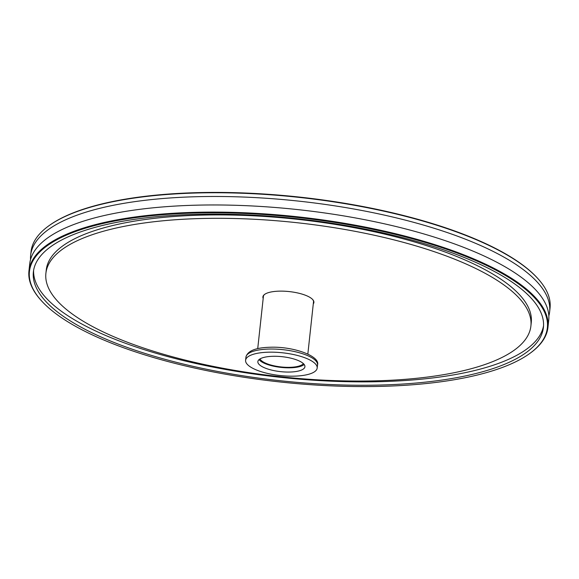 <?xml version="1.0" encoding="UTF-8"?>
<svg xmlns="http://www.w3.org/2000/svg" width="579" height="579" viewBox="0 0 579 579"><rect width="100%" height="100%" fill="white"/><g stroke="black" fill="none" stroke-linecap="round" stroke-linejoin="round"><path stroke-width="0.87" d="M30.528 259.653A261.028 82.877 6.2 0 1 30.644 255.368A261.028 82.877 6.2 0 1 83.448 212.963A261.028 82.877 6.2 0 1 377.291 213.579A261.028 82.877 6.2 0 1 549.645 311.748A261.028 82.877 6.2 0 1 548.841 315.953M263.177 298.467A25.65 8.142 6.2 0 1 264.661 294.364A25.65 8.142 6.2 0 1 268.084 292.742A25.65 8.142 6.2 0 1 292.75 292.04A25.65 8.142 6.2 0 1 312.718 299.582A25.65 8.142 6.2 0 1 313.282 303.917M313.413 302.737A25.295 8.034 -173.8 0 0 313.572 302.072A25.295 8.034 -173.8 0 0 312.559 299.415M82.124 229.233A260.485 82.71 -173.8 0 0 41.391 300.704A260.485 82.71 -173.8 0 0 244.157 377.291A260.485 82.71 -173.8 0 0 494.661 370.133A260.485 82.71 -173.8 0 0 529.416 353.726A260.485 82.71 -173.8 0 0 415.563 239.648A260.485 82.71 -173.8 0 0 82.124 229.233M41.391 300.704L40.935 300.197A261.028 82.877 6.2 0 1 28.95 270.979A261.028 82.877 6.2 0 1 81.755 228.582A261.028 82.877 6.2 0 1 375.597 229.19A261.028 82.877 6.2 0 1 547.951 327.367A261.028 82.877 6.2 0 1 529.973 353.328L529.416 353.726M49.027 225.672L49.584 225.274A260.485 82.71 6.2 0 1 84.339 208.867A260.485 82.71 6.2 0 1 334.843 201.709A260.485 82.71 6.2 0 1 537.609 278.296L538.065 278.803A261.028 82.877 -173.8 0 0 334.879 202.057A261.028 82.877 -173.8 0 0 83.854 209.236A261.028 82.877 -173.8 0 0 49.027 225.672A261.028 82.877 -173.8 0 0 31.049 251.633L30.644 255.368M28.95 270.979L29.724 263.858A261.028 82.877 6.2 0 1 82.529 221.453A261.028 82.877 6.2 0 1 376.372 222.061A261.028 82.877 6.2 0 1 548.726 320.238L547.951 327.367M543.551 325.68A256.526 81.451 6.2 0 1 491.897 365.667A256.526 81.451 6.2 0 1 205.639 365.595A256.526 81.451 6.2 0 1 33.611 270.284M85.265 230.304A256.526 81.451 6.2 0 1 374.041 230.905A256.526 81.451 6.2 0 1 543.42 327.388A256.526 81.451 6.2 0 1 491.528 369.062A256.526 81.451 6.2 0 1 202.751 368.461A256.526 81.451 6.2 0 1 33.372 271.978A256.526 81.451 6.2 0 1 85.265 230.304M481.547 365.653A243.925 77.448 6.2 0 1 206.956 365.081A243.925 77.448 6.2 0 1 45.893 273.339A243.925 77.448 6.2 0 1 95.238 233.713A243.925 77.448 6.2 0 1 369.829 234.285A243.925 77.448 6.2 0 1 530.892 326.028A243.925 77.448 6.2 0 1 481.547 365.653M45.893 273.339L46.262 269.944A243.925 77.448 6.2 0 1 95.607 230.319A243.925 77.448 6.2 0 1 370.198 230.891A243.925 77.448 6.2 0 1 531.261 322.633L530.892 326.028M264.849 294.226A25.295 8.034 -173.8 0 0 263.286 296.614A25.295 8.034 -173.8 0 0 263.3 297.295M549.645 311.748L550.05 308.021A261.028 82.877 -173.8 0 0 538.065 278.803M260.007 358.915A22.234 7.057 -173.8 0 0 289.268 367.339A22.234 7.057 -173.8 0 0 303.396 363.626M293.401 376.169A36.007 11.435 -173.8 0 0 317.183 368.056A36.007 11.435 -173.8 0 0 269.38 352.17A36.007 11.435 -173.8 0 0 245.597 360.283A36.007 11.435 -173.8 0 0 293.401 376.169M273.491 356.28A23.674 7.52 -173.8 0 0 257.858 361.614A23.674 7.52 -173.8 0 0 289.283 372.058A23.674 7.52 -173.8 0 0 304.923 366.724A23.674 7.52 -173.8 0 0 273.491 356.28M259.052 359.595A23.674 7.52 -173.8 0 0 289.746 367.817A23.674 7.52 -173.8 0 0 304.185 364.502M245.937 357.142C247.494 350.867 255.708 347.566 270.574 347.234C294.009 346.408 320.469 356.338 317.524 364.922A36.007 11.435 -173.8 0 0 269.72 349.036A36.007 11.435 -173.8 0 0 245.937 357.142L245.597 360.283M313.557 301.391L307.84 354.037M317.524 364.922L317.183 368.056M263.452 295.949L257.727 348.594"/></g></svg>
